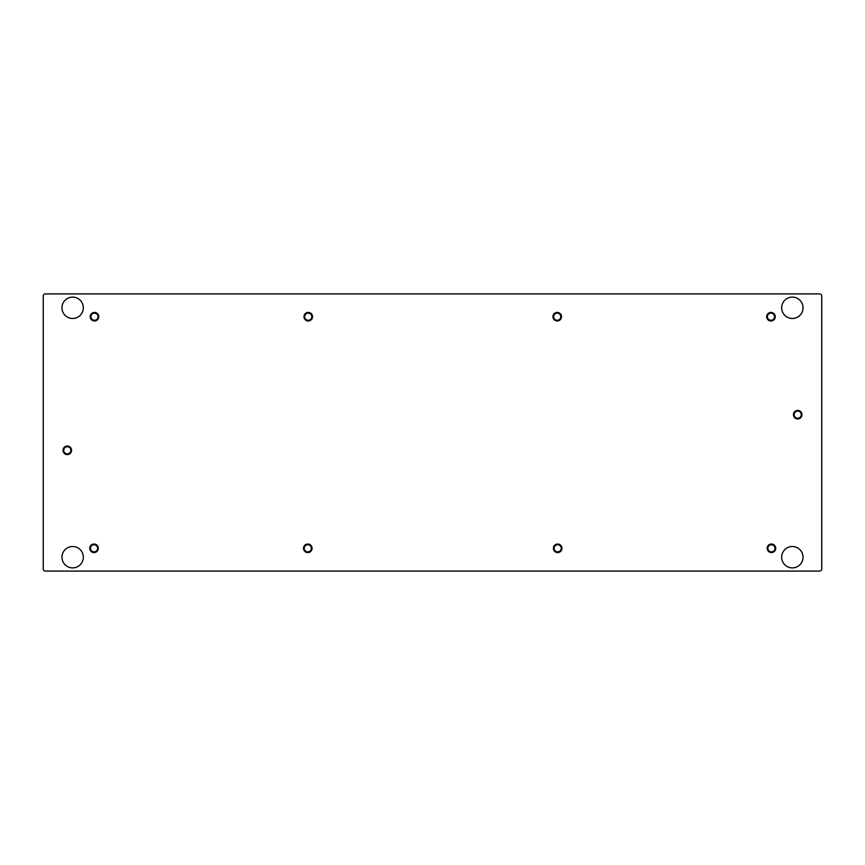 <?xml version="1.0" encoding="UTF-8"?>
<svg xmlns="http://www.w3.org/2000/svg" width="865" height="865" viewBox="0 0 865 865"><rect width="100%" height="100%" fill="white"/><g stroke="black" fill="none" stroke-linecap="round" stroke-linejoin="round"><path stroke-width="1.3" d="M83.332 557.201A10.694 10.694 0 0 0 72.649 546.518A10.694 10.694 0 0 0 61.956 557.201A10.694 10.694 0 0 0 72.649 567.894A10.694 10.694 0 0 0 83.332 557.201M83.332 307.799A10.694 10.694 0 0 0 72.649 297.106A10.694 10.694 0 0 0 61.956 307.799A10.694 10.694 0 0 0 72.649 318.482A10.694 10.694 0 0 0 83.332 307.799M803.044 557.201A10.694 10.694 0 0 0 792.351 546.518A10.694 10.694 0 0 0 781.668 557.201A10.694 10.694 0 0 0 792.351 567.894A10.694 10.694 0 0 0 803.044 557.201M803.044 307.799A10.694 10.694 0 0 0 792.351 297.106A10.694 10.694 0 0 0 781.668 307.799A10.694 10.694 0 0 0 792.351 318.482A10.694 10.694 0 0 0 803.044 307.799M767.168 548.291A4.271 4.271 0 0 1 771.439 544.02A4.271 4.271 0 0 1 775.721 548.291A4.271 4.271 0 0 1 771.439 552.573A4.271 4.271 0 0 1 767.168 548.291M767.882 548.291A3.568 3.568 0 0 1 771.439 544.734A3.568 3.568 0 0 1 775.008 548.291A3.568 3.568 0 0 1 771.439 551.859A3.568 3.568 0 0 1 767.882 548.291M553.395 548.291A4.271 4.271 0 0 1 557.666 544.02A4.271 4.271 0 0 1 561.936 548.291A4.271 4.271 0 0 1 557.666 552.573A4.271 4.271 0 0 1 553.395 548.291M554.097 548.291A3.568 3.568 0 0 1 557.666 544.734A3.568 3.568 0 0 1 561.234 548.291A3.568 3.568 0 0 1 557.666 551.859A3.568 3.568 0 0 1 554.097 548.291M90.209 316.709A4.271 4.271 0 0 1 94.48 312.427A4.271 4.271 0 0 1 98.761 316.709A4.271 4.271 0 0 1 94.48 320.98A4.271 4.271 0 0 1 90.209 316.709M90.922 316.709A3.568 3.568 0 0 1 94.48 313.141A3.568 3.568 0 0 1 98.048 316.709A3.568 3.568 0 0 1 94.48 320.266A3.568 3.568 0 0 1 90.922 316.709M303.983 316.709A4.271 4.271 0 0 1 308.264 312.427A4.271 4.271 0 0 1 312.535 316.709A4.271 4.271 0 0 1 308.264 320.98A4.271 4.271 0 0 1 303.983 316.709M304.696 316.709A3.568 3.568 0 0 1 308.264 313.141A3.568 3.568 0 0 1 311.822 316.709A3.568 3.568 0 0 1 308.264 320.266A3.568 3.568 0 0 1 304.696 316.709M793.421 414.681A4.271 4.271 0 0 1 797.703 410.41A4.271 4.271 0 0 1 801.974 414.681A4.271 4.271 0 0 1 797.703 418.963A4.271 4.271 0 0 1 793.421 414.681M794.135 414.681A3.568 3.568 0 0 1 797.703 411.124A3.568 3.568 0 0 1 801.26 414.681A3.568 3.568 0 0 1 797.703 418.249A3.568 3.568 0 0 1 794.135 414.681M63.026 450.319A4.271 4.271 0 0 1 67.297 446.037A4.271 4.271 0 0 1 71.579 450.319A4.271 4.271 0 0 1 67.297 454.59A4.271 4.271 0 0 1 63.026 450.319M63.74 450.319A3.568 3.568 0 0 1 67.297 446.751A3.568 3.568 0 0 1 70.865 450.319A3.568 3.568 0 0 1 67.297 453.876A3.568 3.568 0 0 1 63.74 450.319M552.93 316.709A4.271 4.271 0 0 1 557.201 312.427A4.271 4.271 0 0 1 561.482 316.709A4.271 4.271 0 0 1 557.201 320.98A4.271 4.271 0 0 1 552.93 316.709M553.643 316.709A3.568 3.568 0 0 1 557.201 313.141A3.568 3.568 0 0 1 560.769 316.709A3.568 3.568 0 0 1 557.201 320.266A3.568 3.568 0 0 1 553.643 316.709M766.704 316.709A4.271 4.271 0 0 1 770.975 312.427A4.271 4.271 0 0 1 775.256 316.709A4.271 4.271 0 0 1 770.975 320.98A4.271 4.271 0 0 1 766.704 316.709M767.417 316.709A3.568 3.568 0 0 1 770.975 313.141A3.568 3.568 0 0 1 774.543 316.709A3.568 3.568 0 0 1 770.975 320.266A3.568 3.568 0 0 1 767.417 316.709M89.744 548.291A4.271 4.271 0 0 1 94.025 544.02A4.271 4.271 0 0 1 98.296 548.291A4.271 4.271 0 0 1 94.025 552.573A4.271 4.271 0 0 1 89.744 548.291M90.457 548.291A3.568 3.568 0 0 1 94.025 544.734A3.568 3.568 0 0 1 97.583 548.291A3.568 3.568 0 0 1 94.025 551.859A3.568 3.568 0 0 1 90.457 548.291M303.518 548.291A4.271 4.271 0 0 1 307.799 544.02A4.271 4.271 0 0 1 312.07 548.291A4.271 4.271 0 0 1 307.799 552.573A4.271 4.271 0 0 1 303.518 548.291M304.231 548.291A3.568 3.568 0 0 1 307.799 544.734A3.568 3.568 0 0 1 311.357 548.291A3.568 3.568 0 0 1 307.799 551.859A3.568 3.568 0 0 1 304.231 548.291M45.391 293.905A2.141 2.141 0 0 0 43.25 296.035L43.25 568.965A2.141 2.141 0 0 0 45.391 571.095L819.609 571.095A2.141 2.141 0 0 0 821.75 568.965L821.75 296.035A2.141 2.141 0 0 0 819.609 293.905L45.391 293.905"/></g></svg>
